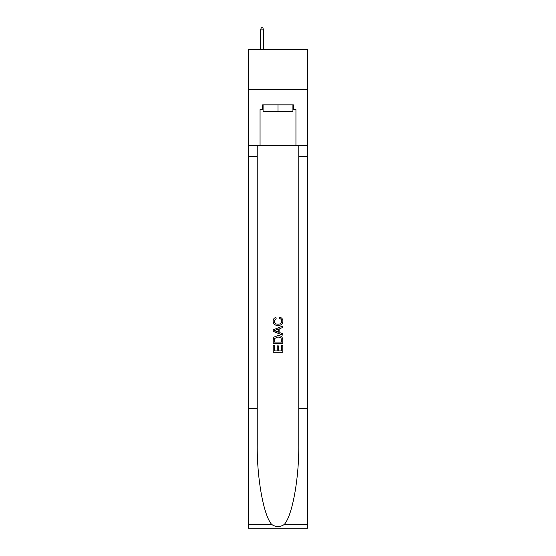 <?xml version="1.0" encoding="UTF-8"?>
<svg xmlns="http://www.w3.org/2000/svg" width="556" height="556" viewBox="0 0 556 556"><rect width="100%" height="100%" fill="white"/><g stroke="black" fill="none" stroke-linecap="round" stroke-linejoin="round"><path stroke-width="0.83" d="M307.51 89.53L307.51 49.651L248.49 49.651L248.49 89.53L307.51 89.53L307.51 145.366L295.945 145.366L295.945 109.629L293.394 109.629L293.394 104.848L262.606 104.848L262.606 109.629L263.085 109.629M292.915 104.848L292.915 111.228L263.085 111.228L263.085 104.848M278 104.848L278 111.228M281.677 345.269L281.677 350.912L278.361 350.912L281.677 350.912L281.677 345.269L282.782 345.269L282.782 352.261L273.211 352.261L273.211 345.512L273.211 352.261M277.256 345.881L277.256 350.912L274.316 350.912L277.256 350.912L277.256 345.881L278.361 345.881L278.361 350.912M274.032 337.075L273.35 338.465L274.032 337.075L277.944 335.574C281.002 335.56 282.615 337.04 282.782 340.001L282.782 343.427L273.211 343.427L273.211 340.154L273.211 343.427M279.717 317.17L279.404 318.518L279.717 317.17C281.746 317.698 282.809 318.998 282.907 321.076C282.643 324.016 280.988 325.496 277.924 325.51L277.924 325.51C274.984 325.448 273.371 323.981 273.086 321.104L273.086 321.104C273.135 319.214 274.066 317.983 275.866 317.413L276.158 318.762L274.191 321.166C274.476 323.238 275.72 324.238 277.917 324.162C280.161 324.28 281.454 323.293 281.802 321.201C281.697 319.714 280.898 318.817 279.404 318.518M284.172 524.558L307.51 524.558L307.51 528.2L248.49 528.2L248.49 408.563L257.226 408.563L257.226 444.133C256.796 478.125 263.697 516.107 271.828 524.558C275.936 527.185 280.05 527.185 284.172 524.558C292.303 516.107 299.204 478.125 298.774 444.133L298.774 145.366M273.211 329.847L273.211 331.369L282.782 335.164L273.211 331.369L273.211 329.847L282.782 326.045L273.211 329.847M298.774 408.563L307.51 408.563L307.51 145.366M248.49 408.563L248.49 89.53M257.226 145.366L257.226 408.563M307.51 524.558L307.51 408.563M248.49 145.366L260.055 145.366L260.055 109.629L262.606 109.629M260.055 145.366L295.945 145.366M292.915 109.629L293.394 109.629M282.782 326.045L282.782 327.477L279.835 328.568L279.835 332.648L282.782 333.732L282.782 335.164M276.082 331.258L278.73 332.238L278.73 328.971L274.316 330.605L276.082 331.258M278.73 328.971L278.73 332.238M273.211 340.154L273.35 338.465M281.002 337.846L281.677 342.079L281.002 337.846L277.924 336.922L274.511 338.555L274.316 342.079L281.677 342.079L274.316 342.079M273.211 345.512L274.316 345.512L274.316 350.912M263.481 49.651L263.481 29.871L260.611 29.871L260.611 49.651M260.611 29.871L261.25 27.8L262.849 27.8L263.481 29.871M298.774 156.528L307.51 156.528M257.226 156.528L248.49 156.528M248.49 524.558L271.828 524.558"/></g></svg>
